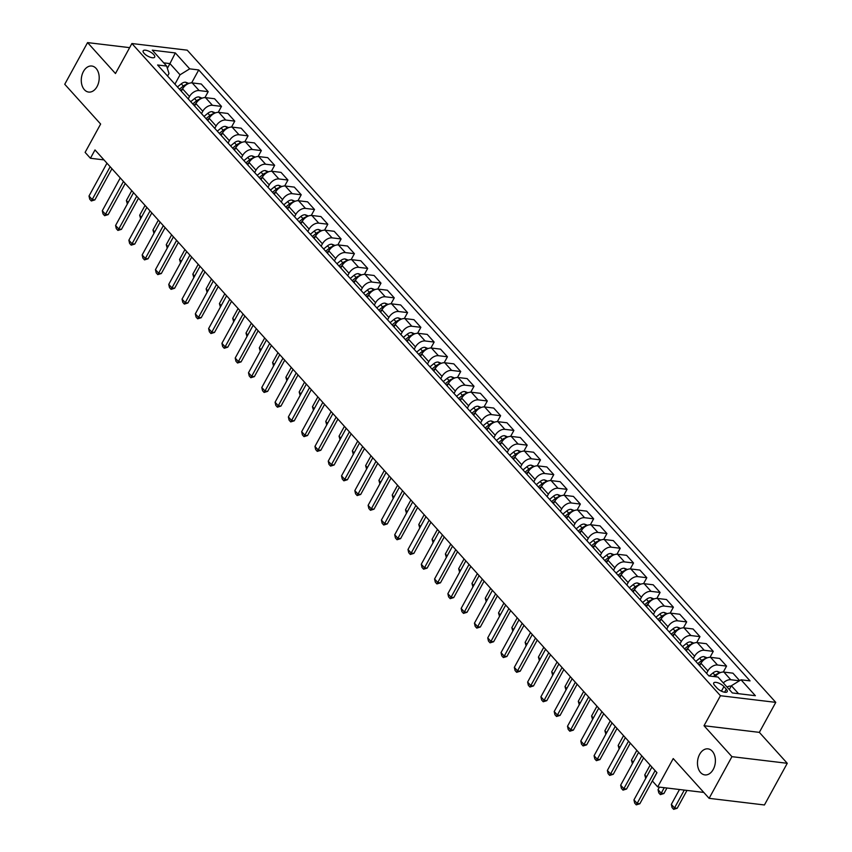 <?xml version="1.0" encoding="UTF-8"?>
<svg xmlns="http://www.w3.org/2000/svg" width="852" height="852" viewBox="0 0 852 852"><rect width="100%" height="100%" fill="white"/><g stroke="black" fill="none" stroke-linecap="round" stroke-linejoin="round"><path stroke-width="1.28" d="M97.043 86.595A13.11 8.893 96.8 0 1 88.672 92.069A13.11 8.893 96.8 0 1 81.792 84.582A13.11 8.893 96.8 0 1 83.432 71.504A13.11 8.893 96.8 0 1 91.803 66.03A13.11 8.893 96.8 0 1 98.683 73.517A13.11 8.893 96.8 0 1 97.043 86.595M713.241 769.42A13.11 8.893 96.8 0 1 704.87 774.905A13.11 8.893 96.8 0 1 697.99 767.418A13.11 8.893 96.8 0 1 699.63 754.339A13.11 8.893 96.8 0 1 708.001 748.865A13.11 8.893 96.8 0 1 714.881 756.352A13.11 8.893 96.8 0 1 713.241 769.42M144.148 53.399A6.56 2.449 28.7 0 0 150.144 57.201A6.56 2.449 28.7 0 0 154.681 57.127A6.56 2.449 28.7 0 0 153.711 54.549A6.56 2.449 28.7 0 0 147.715 50.747A6.56 2.449 28.7 0 0 143.179 50.822A6.56 2.449 28.7 0 0 144.148 53.399M775.767 702.367L187.227 50.172L131.9 43.527L720.451 695.722L775.767 702.367L759.345 732.369L704.018 725.723L731.932 756.661L787.259 763.296L759.345 732.369M787.259 763.296L764.436 804.97L709.12 798.335L673.229 758.568L657.712 786.907L703.795 792.435M129.642 47.648L87.564 42.6L64.741 84.273L100.632 124.041L85.115 152.38L90.429 158.27L103.987 159.899M731.932 756.661L709.12 798.335M657.712 786.907L652.398 781.007L656.956 772.679L94.998 149.941L90.429 158.27M726.266 689.172L723.934 686.574A6.347 2.375 28.7 0 0 718.119 682.889A6.347 2.375 28.7 0 0 713.72 682.974A6.347 2.375 28.7 0 0 714.658 685.466L717.001 688.054A6.347 2.375 28.7 0 0 722.805 691.739A6.347 2.375 28.7 0 0 727.203 691.664A6.347 2.375 28.7 0 0 726.266 689.172L724.594 692.218M738.546 693.688L731.389 685.753L741.016 679.8L750.058 680.886L198.729 69.939L191.647 82.878M741.016 679.8L755.373 695.711L732.347 692.942L717.991 677.042L708.939 675.956L157.609 64.997L166.651 66.083L152.306 50.172L175.331 52.941L189.687 68.852L198.729 69.939M704.018 725.723L720.451 695.722M87.564 42.6L115.467 73.528L131.9 43.527M166.651 66.083L168.984 73.474L167.578 76.041M167.365 68.33L169.953 63.602L163.744 62.856M729.291 689.566L731.389 685.753M706.574 673.336L707.884 670.961A8.2 5.187 -42.1 0 1 717.512 665.007L726.554 666.094L723.305 672.036M699.662 665.678L700.972 663.293A8.2 5.187 -42.1 0 1 710.6 657.35L719.642 658.436L726.554 666.094M693.283 658.607L694.582 656.232A8.2 5.187 -42.1 0 1 704.221 650.278L713.262 651.365L710.014 657.307M686.371 650.949L687.681 648.564A8.2 5.187 -42.1 0 1 697.309 642.621L706.351 643.707L713.262 651.365M679.992 643.878L681.291 641.503A8.2 5.187 -42.1 0 1 690.929 635.549L699.971 636.636L696.723 642.578M673.08 636.22L674.379 633.835A8.2 5.187 -42.1 0 1 684.018 627.892L693.059 628.978L699.971 636.636M666.701 629.149L668 626.774A8.2 5.187 -42.1 0 1 677.638 620.82L686.68 621.907L683.432 627.849M659.789 621.491L661.088 619.106A8.2 5.187 -42.1 0 1 670.726 613.163L679.768 614.249L686.68 621.907M653.409 614.42L654.709 612.045A8.2 5.187 -42.1 0 1 664.347 606.091L673.389 607.178L670.141 613.12M646.498 606.762L647.797 604.377A8.2 5.187 -42.1 0 1 657.435 598.434L666.477 599.52L673.389 607.178M640.118 599.691L641.418 597.316A8.2 5.187 -42.1 0 1 651.056 591.363L660.098 592.449L656.849 598.392M633.206 592.033L634.506 589.648A8.2 5.187 -42.1 0 1 644.144 583.705L653.186 584.792L660.098 592.449M626.827 584.962L628.126 582.587A8.2 5.187 -42.1 0 1 637.765 576.634L646.806 577.72L643.558 583.663M619.915 577.305L621.214 574.919A8.2 5.187 -42.1 0 1 630.853 568.976L639.895 570.063L646.806 577.72M613.536 570.233L614.835 567.858A8.2 5.187 -42.1 0 1 624.473 561.905L633.515 562.991L630.256 568.934M606.624 562.576L607.923 560.19A8.2 5.187 -42.1 0 1 617.562 554.247L626.603 555.334L633.515 562.991M600.245 555.504L601.544 553.129A8.2 5.187 -42.1 0 1 611.182 547.176L620.224 548.262L616.965 554.205M593.333 547.847L594.632 545.461A8.2 5.187 -42.1 0 1 604.27 539.518L613.312 540.605L620.224 548.262M586.953 540.775L588.253 538.4A8.2 5.187 -42.1 0 1 597.891 532.447L606.933 533.533L603.674 539.476M580.042 533.118L581.341 530.743A8.2 5.187 -42.1 0 1 590.979 524.789L600.021 525.876L606.933 533.533M573.662 526.046L574.962 523.671A8.2 5.187 -42.1 0 1 584.6 517.718L593.642 518.804L590.383 524.747M566.75 518.389L568.05 516.014A8.2 5.187 -42.1 0 1 577.688 510.06L586.73 511.147L593.642 518.804M560.371 511.317L561.67 508.942A8.2 5.187 -42.1 0 1 571.309 502.989L580.35 504.075L577.092 510.018M553.459 503.66L554.758 501.285A8.2 5.187 -42.1 0 1 564.397 495.332L573.439 496.418L580.35 504.075M547.08 496.588L548.379 494.213A8.2 5.187 -42.1 0 1 558.017 488.26L567.059 489.346L563.8 495.289M540.168 488.931L541.467 486.556A8.2 5.187 -42.1 0 1 551.106 480.603L560.147 481.689L567.059 489.346M533.789 481.859L535.088 479.484A8.2 5.187 -42.1 0 1 544.726 473.531L553.768 474.617L550.509 480.56M526.877 474.202L528.176 471.827A8.2 5.187 -42.1 0 1 537.814 465.874L546.856 466.96L553.768 474.617M520.497 467.13L521.797 464.755A8.2 5.187 -42.1 0 1 531.424 458.802L540.477 459.888L537.218 465.831M513.586 459.473L514.885 457.098A8.2 5.187 -42.1 0 1 524.523 451.145L533.565 452.231L540.477 459.888M507.206 452.401L508.506 450.026A8.2 5.187 -42.1 0 1 518.133 444.073L527.186 445.159L523.927 451.102M500.294 444.744L501.594 442.369A8.2 5.187 -42.1 0 1 511.221 436.416L520.274 437.502L527.186 445.159M493.915 437.672L495.214 435.297A8.2 5.187 -42.1 0 1 504.842 429.344L513.894 430.43L510.636 436.373M487.003 430.015L488.302 427.64A8.2 5.187 -42.1 0 1 497.93 421.687L506.983 422.773L513.894 430.43M480.624 422.943L481.923 420.568A8.2 5.187 -42.1 0 1 491.551 414.615L500.603 415.701L497.344 421.644M473.712 415.286L475.011 412.911A8.2 5.187 -42.1 0 1 484.639 406.958L493.691 408.044L500.603 415.701M467.333 408.214L468.632 405.84A8.2 5.187 -42.1 0 1 478.26 399.886L487.312 400.972L484.053 406.915M460.421 400.557L461.72 398.182A8.2 5.187 -42.1 0 1 471.348 392.229L480.4 393.315L487.312 400.972M454.041 393.486L455.341 391.111A8.2 5.187 -42.1 0 1 464.968 385.157L474.021 386.244L470.762 392.186M447.13 385.828L448.429 383.453A8.2 5.187 -42.1 0 1 458.057 377.5L467.109 378.586L474.021 386.244M440.75 378.757L442.05 376.382A8.2 5.187 -42.1 0 1 451.677 370.428L460.73 371.515L457.471 377.457M433.838 371.099L435.138 368.724A8.2 5.187 -42.1 0 1 444.765 362.771L453.818 363.857L460.73 371.515M427.459 364.028L428.758 361.653A8.2 5.187 -42.1 0 1 438.386 355.699L447.438 356.786L444.18 362.728M420.547 356.37L421.846 353.995A8.2 5.187 -42.1 0 1 431.474 348.042L440.527 349.128L447.438 356.786M414.168 349.299L415.467 346.924A8.2 5.187 -42.1 0 1 425.095 340.97L434.147 342.057L430.888 347.999M407.256 341.641L408.555 339.266A8.2 5.187 -42.1 0 1 418.183 333.313L427.235 334.399L434.147 342.057M400.877 334.57L402.176 332.195A8.2 5.187 -42.1 0 1 411.804 326.241L420.856 327.328L417.597 333.27M393.965 326.912L395.264 324.537A8.2 5.187 -42.1 0 1 404.892 318.584L413.944 319.67L420.856 327.328M387.585 319.841L388.885 317.466A8.2 5.187 -42.1 0 1 398.512 311.512L407.565 312.599L404.306 318.541M380.674 312.183L381.973 309.808A8.2 5.187 -42.1 0 1 391.6 303.855L400.653 304.941L407.565 312.599M374.294 305.112L375.594 302.737A8.2 5.187 -42.1 0 1 385.221 296.784L394.274 297.87L391.015 303.813M367.382 297.454L368.682 295.08A8.2 5.187 -42.1 0 1 378.309 289.126L387.362 290.212L394.274 297.87M361.003 290.383L362.302 288.008A8.2 5.187 -42.1 0 1 371.93 282.055L380.982 283.141L377.724 289.084M354.091 282.726L355.39 280.351A8.2 5.187 -42.1 0 1 365.018 274.397L374.071 275.484L380.982 283.141M347.712 275.654L349.011 273.279A8.2 5.187 -42.1 0 1 358.639 267.326L367.691 268.412L364.432 274.355M340.8 267.997L342.099 265.622A8.2 5.187 -42.1 0 1 351.727 259.668L360.779 260.755L367.691 268.412M334.41 260.925L335.72 258.55A8.2 5.187 -42.1 0 1 345.348 252.597L354.4 253.683L351.141 259.626M327.509 253.268L328.808 250.893A8.2 5.187 -42.1 0 1 338.436 244.939L347.488 246.026L354.4 253.683M321.119 246.196L322.429 243.821A8.2 5.187 -42.1 0 1 332.056 237.868L341.109 238.954L337.85 244.897M314.207 238.539L315.517 236.164A8.2 5.187 -42.1 0 1 325.144 230.21L334.197 231.297L341.109 238.954M307.828 231.467L309.138 229.092A8.2 5.187 -42.1 0 1 318.765 223.139L327.807 224.225L324.559 230.168M300.916 223.81L302.226 221.435A8.2 5.187 -42.1 0 1 311.853 215.481L320.906 216.568L327.807 224.225M294.536 216.738L295.846 214.363A8.2 5.187 -42.1 0 1 305.474 208.41L314.516 209.496L311.268 215.439M287.625 209.081L288.935 206.706A8.2 5.187 -42.1 0 1 298.562 200.752L307.604 201.839L314.516 209.496M281.245 202.009L282.555 199.634A8.2 5.187 -42.1 0 1 292.183 193.681L301.225 194.767L297.976 200.71M274.333 194.352L275.643 191.977A8.2 5.187 -42.1 0 1 285.271 186.024L294.313 187.11L301.225 194.767M267.954 187.28L269.264 184.905A8.2 5.187 -42.1 0 1 278.892 178.952L287.933 180.038L284.685 185.981M261.042 179.623L262.352 177.248A8.2 5.187 -42.1 0 1 271.98 171.295L281.022 172.381L287.933 180.038M254.663 172.551L255.973 170.176A8.2 5.187 -42.1 0 1 265.6 164.223L274.642 165.309L271.394 171.252M247.751 164.894L249.061 162.519A8.2 5.187 -42.1 0 1 258.688 156.566L267.73 157.652L274.642 165.309M241.372 157.822L242.682 155.447A8.2 5.187 -42.1 0 1 252.309 149.494L261.351 150.58L258.103 156.523M234.46 150.165L235.77 147.79A8.2 5.187 -42.1 0 1 245.397 141.837L254.439 142.923L261.351 150.58M228.08 143.093L229.38 140.718A8.2 5.187 -42.1 0 1 239.018 134.765L248.06 135.851L244.812 141.794M221.169 135.436L222.478 133.061A8.2 5.187 -42.1 0 1 232.106 127.108L241.148 128.194L248.06 135.851M214.789 128.364L216.088 125.989A8.2 5.187 -42.1 0 1 225.727 120.036L234.769 121.122L231.52 127.065M207.877 120.707L209.177 118.332A8.2 5.187 -42.1 0 1 218.815 112.379L227.857 113.465L234.769 121.122M201.498 113.635L202.797 111.261A8.2 5.187 -42.1 0 1 212.436 105.307L221.477 106.394L218.229 112.336M194.586 105.978L195.885 103.603A8.2 5.187 -42.1 0 1 205.524 97.65L214.566 98.736L221.477 106.394M188.207 98.907L189.506 96.532A8.2 5.187 -42.1 0 1 199.144 90.578L208.186 91.665L204.938 97.607M181.295 91.249L182.594 88.874A8.2 5.187 -42.1 0 1 192.232 82.921L201.274 84.007L208.186 91.665M174.916 84.178L180.049 74.795L169.953 63.602L175.331 52.941M723.295 682.921A8.2 5.187 -42.1 0 1 730.803 679.736L739.451 680.769M715.116 676.69A8.2 5.187 -42.1 0 1 723.891 672.079L732.933 673.165L739.674 680.631M189.687 68.852L180.049 74.795M655.103 770.623L637.136 803.436L639.831 803.766L636.274 804.863L634.687 803.095L633.952 799.9L651.918 767.088M656.892 772.604L639.831 803.766M633.952 799.9L637.136 803.436L636.274 804.863M731.091 686.297L730.569 686.094A5.431 3.44 137.9 0 0 727.065 687.106M679.481 789.516L671.333 804.394L674.518 807.93L684.284 790.092M677.212 808.25L673.655 809.347L674.518 807.93L677.212 808.25L686.978 790.422M673.655 809.347L672.068 807.579L671.333 804.394M641.812 755.894L623.845 788.707L626.539 789.037L622.982 790.134L621.396 788.366L620.661 785.171L638.627 752.359M643.601 757.875L626.539 789.037M620.661 785.171L623.845 788.707L622.982 790.134M628.52 741.165L610.554 773.978L613.248 774.308L609.691 775.405L608.094 773.637L607.369 770.442L625.336 737.63M630.31 743.146L613.248 774.308M607.369 770.442L610.554 773.978L609.691 775.405M615.229 726.437L597.263 759.249L599.957 759.579L596.4 760.676L594.803 758.908L594.078 755.713L612.045 722.901M617.018 728.417L599.957 759.579M594.078 755.713L597.263 759.249L596.4 760.676M720.483 672.579L717.277 671.365A5.431 3.44 137.9 0 0 712.943 672.973L709.258 675.987M718.374 673.655L718.055 673.676A5.431 3.44 137.9 0 0 714.966 675.21L713.401 676.488M659.437 787.11L658.042 789.666L661.227 793.201L664.251 787.685M663.921 793.521L660.364 794.618L661.227 793.201L663.921 793.521L666.935 788.015M660.364 794.618L658.777 792.85L658.042 789.666M707.192 657.851L703.986 656.636A5.431 3.44 137.9 0 0 699.652 658.245L695.796 661.397M705.083 658.926L704.764 658.947A5.431 3.44 137.9 0 0 701.675 660.481L697.82 663.633M698.949 664.89L701.026 663.186M699.098 665.05L700.749 663.697M645.731 778.398L644.751 774.937L646.54 776.917M650.129 765.107L644.751 774.937M693.901 643.122L690.695 641.907A5.431 3.44 137.9 0 0 686.361 643.516L682.505 646.668M691.792 644.197L691.473 644.218A5.431 3.44 137.9 0 0 688.384 645.752L684.529 648.904M685.658 650.161L687.734 648.457M685.807 650.321L687.457 648.968M632.44 763.669L631.46 760.208L633.249 762.189M636.838 750.378L631.46 760.208M601.938 711.708L583.971 744.52L586.666 744.85L583.109 745.947L581.511 744.179L580.787 740.984L598.754 708.172M603.727 713.688L586.666 744.85M580.787 740.984L583.971 744.52L583.109 745.947M680.61 628.393L677.404 627.178A5.431 3.44 137.9 0 0 673.069 628.787L669.214 631.939M678.501 629.468L678.181 629.49A5.431 3.44 137.9 0 0 675.093 631.023L671.238 634.176M672.366 635.432L674.443 633.728M672.516 635.592L674.166 634.239M619.148 748.94L618.169 745.479L619.958 747.46M623.547 735.649L618.169 745.479M588.647 696.979L570.68 729.791L573.375 730.121L569.818 731.218L568.22 729.45L567.496 726.255L585.462 693.443M590.436 698.959L573.375 730.121M567.496 726.255L570.68 729.791L569.818 731.218M667.318 613.664L664.102 612.45A5.431 3.44 137.9 0 0 659.778 614.058L655.923 617.21M665.21 614.739L664.89 614.761A5.431 3.44 137.9 0 0 661.802 616.294L657.946 619.447M659.075 620.703L661.152 618.999M659.224 620.863L660.875 619.51M605.857 734.211L604.877 730.75L606.667 732.731M610.256 720.92L604.877 730.75M575.356 682.25L557.389 715.062L560.083 715.392L556.526 716.489L554.929 714.721L554.205 711.526L572.171 678.714M577.145 684.231L560.083 715.392M554.205 711.526L557.389 715.062L556.526 716.489M654.027 598.935L650.811 597.721A5.431 3.44 137.9 0 0 646.487 599.329L642.632 602.481M651.918 600.01L651.599 600.032A5.431 3.44 137.9 0 0 648.51 601.565L644.655 604.718M645.784 605.974L647.861 604.27M645.933 606.134L647.584 604.782M592.566 719.482L591.586 716.021L593.365 718.002M596.964 706.191L591.586 716.021M562.064 667.521L544.098 700.333L546.792 700.663L543.235 701.76L541.638 699.993L540.913 696.798L558.88 663.985M563.854 669.502L546.792 700.663M540.913 696.798L544.098 700.333L543.235 701.76M640.736 584.206L637.52 582.992A5.431 3.44 137.9 0 0 633.196 584.6L629.34 587.752M638.627 585.281L638.308 585.303A5.431 3.44 137.9 0 0 635.219 586.836L631.364 589.989M632.493 591.245L634.57 589.541M632.642 591.405L634.293 590.053M579.264 704.753L578.295 701.292L580.074 703.273M583.673 691.462L578.295 701.292M548.773 652.792L530.807 685.604L533.501 685.935L529.944 687.031L528.346 685.264L527.622 682.069L545.589 649.256M550.562 654.773L533.501 685.935M527.622 682.069L530.807 685.604L529.944 687.031M627.445 569.477L624.228 568.263A5.431 3.44 137.9 0 0 619.905 569.871L616.049 573.023M625.336 570.552L625.017 570.574A5.431 3.44 137.9 0 0 621.928 572.107L618.073 575.26M619.202 576.516L621.278 574.812M619.351 576.676L621.001 575.324M565.973 690.024L565.004 686.563L566.782 688.544M570.382 676.733L565.004 686.563M535.482 638.063L517.515 670.875L520.21 671.206L516.653 672.303L515.055 670.535L514.331 667.34L532.298 634.527M537.271 640.044L520.21 671.206M514.331 667.34L517.515 670.875L516.653 672.303M614.154 554.748L610.937 553.534A5.431 3.44 137.9 0 0 606.613 555.142L602.758 558.294M612.045 555.823L611.725 555.845A5.431 3.44 137.9 0 0 608.637 557.378L604.782 560.531M605.91 561.788L607.987 560.083M606.06 561.947L607.71 560.595M552.682 675.295L551.713 671.834L553.491 673.815M557.091 662.004L551.713 671.834M522.191 623.334L504.224 656.146L506.919 656.477L503.362 657.574L501.764 655.806L501.029 652.611L519.006 619.798M523.98 625.315L506.919 656.477M501.029 652.611L504.224 656.146L503.362 657.574M600.862 540.019L597.646 538.805A5.431 3.44 137.9 0 0 593.322 540.413L589.467 543.565M598.754 541.095L598.434 541.116A5.431 3.44 137.9 0 0 595.335 542.649L591.49 545.802M592.619 547.059L594.696 545.355M592.768 547.218L594.419 545.866M539.391 660.566L538.421 657.105L540.2 659.086M543.8 647.275L538.421 657.105M508.9 608.605L490.933 641.418L493.627 641.748L490.07 642.845L488.473 641.077L487.738 637.892L505.705 605.069M510.689 610.586L493.627 641.748M487.738 637.892L490.933 641.418L490.07 642.845M587.571 525.29L584.355 524.076A5.431 3.44 137.9 0 0 580.031 525.684L576.176 528.836M585.462 526.366L585.143 526.387A5.431 3.44 137.9 0 0 582.044 527.92L578.199 531.073M579.328 532.33L581.405 530.626M579.477 532.489L581.128 531.137M526.099 645.837L525.13 642.376L526.909 644.357M530.508 632.546L525.13 642.376M495.608 593.876L477.642 626.689L480.336 627.019L476.779 628.116L475.182 626.348L474.447 623.163L492.413 590.34M497.398 595.857L480.336 627.019M474.447 623.163L477.642 626.689L476.779 628.116M574.28 510.561L571.064 509.347A5.431 3.44 137.9 0 0 566.74 510.955L562.884 514.107M572.171 511.637L571.852 511.658A5.431 3.44 137.9 0 0 568.753 513.192L564.908 516.344M566.037 517.601L568.114 515.897M566.186 517.76L567.837 516.408M512.808 631.108L511.839 627.647L513.618 629.628M517.217 617.817L511.839 627.647M482.317 579.147L464.351 611.96L467.045 612.29L463.488 613.387L461.89 611.619L461.156 608.434L479.122 575.611M484.106 581.128L467.045 612.29M461.156 608.434L464.351 611.96L463.488 613.387M560.989 495.832L557.772 494.618A5.431 3.44 137.9 0 0 553.449 496.226L549.593 499.378M558.88 496.908L558.561 496.929A5.431 3.44 137.9 0 0 555.461 498.463L551.617 501.615M552.746 502.872L554.822 501.168M552.895 503.031L554.546 501.679M499.517 616.379L498.537 612.918L500.326 614.899M503.926 603.088L498.537 612.918M469.026 564.418L451.059 597.231L453.754 597.561L450.197 598.658L448.599 596.89L447.864 593.706L465.831 560.882M470.815 566.399L453.754 597.561M447.864 593.706L451.059 597.231L450.197 598.658M547.698 481.103L544.481 479.889A5.431 3.44 137.9 0 0 540.157 481.497L536.302 484.65M545.589 482.179L545.269 482.2A5.431 3.44 137.9 0 0 542.17 483.734L538.326 486.886M539.454 488.143L541.531 486.439M539.604 488.302L541.254 486.95M486.226 601.65L485.246 598.189L487.035 600.17M490.635 588.359L485.246 598.189M455.735 549.689L437.768 582.502L440.463 582.832L436.906 583.929L435.308 582.161L434.573 578.977L452.54 546.153M457.524 551.67L440.463 582.832M434.573 578.977L437.768 582.502L436.906 583.929M534.406 466.374L531.19 465.16A5.431 3.44 137.9 0 0 526.866 466.768L523.011 469.921M532.298 467.45L531.978 467.471A5.431 3.44 137.9 0 0 528.879 469.005L525.034 472.157M526.163 473.414L528.24 471.72M526.312 473.574L527.963 472.221M472.935 586.922L471.955 583.46L473.744 585.441M477.344 573.63L471.955 583.46M442.444 534.96L424.477 567.773L427.171 568.103L423.614 569.2L422.017 567.432L421.282 564.248L439.249 531.424M444.233 536.941L427.171 568.103M421.282 564.248L424.477 567.773L423.614 569.2M521.115 451.645L517.899 450.431A5.431 3.44 137.9 0 0 513.575 452.039L509.72 455.192M519.006 452.721L518.687 452.742A5.431 3.44 137.9 0 0 515.588 454.276L511.743 457.428M512.872 458.685L514.949 456.991M513.021 458.845L514.672 457.492M459.643 572.193L458.664 568.731L460.453 570.712M464.052 558.901L458.664 568.731M429.152 520.231L411.186 553.044L413.88 553.374L410.323 554.471L408.726 552.703L407.991 549.519L425.957 516.695M430.931 522.212L413.88 553.374M407.991 549.519L411.186 553.044L410.323 554.471M507.824 436.916L504.608 435.702A5.431 3.44 137.9 0 0 500.284 437.31L496.428 440.463M505.715 437.992L505.396 438.013A5.431 3.44 137.9 0 0 502.297 439.547L498.452 442.699M499.581 443.956L501.658 442.263M499.73 444.116L501.381 442.763M446.352 557.464L445.372 554.002L447.162 555.983M450.761 544.172L445.372 554.002M415.861 505.502L397.895 538.315L400.589 538.645L397.032 539.742L395.435 537.974L394.7 534.79L412.666 501.966M417.64 507.483L400.589 538.645M394.7 534.79L397.895 538.315L397.032 539.742M494.533 422.187L491.316 420.973A5.431 3.44 137.9 0 0 486.993 422.581L483.137 425.734M492.424 423.263L492.105 423.284A5.431 3.44 137.9 0 0 489.005 424.818L485.161 427.97M486.29 429.227L488.366 427.534M486.439 429.387L488.089 428.034M433.061 542.735L432.081 539.273L433.87 541.254M437.47 529.443L432.081 539.273M402.57 490.773L384.603 523.586L387.287 523.916L383.741 525.013L382.143 523.245L381.408 520.061L399.375 487.237M404.349 492.754L387.287 523.916M381.408 520.061L384.603 523.586L383.741 525.013M481.231 407.458L478.025 406.244A5.431 3.44 137.9 0 0 473.701 407.852L469.846 411.005M479.133 408.534L478.813 408.555A5.431 3.44 137.9 0 0 475.714 410.089L471.87 413.241M472.998 414.498L475.075 412.805M473.148 414.658L474.798 413.305M419.77 528.006L418.79 524.544L420.579 526.525M424.179 514.714L418.79 524.544M389.279 476.044L371.312 508.857L373.996 509.187L370.45 510.284L368.852 508.516L368.117 505.332L386.084 472.509M391.057 478.025L373.996 509.187M368.117 505.332L371.312 508.857L370.45 510.284M467.94 392.729L464.734 391.515A5.431 3.44 137.9 0 0 460.399 393.123L456.555 396.276M465.842 393.805L465.522 393.826A5.431 3.44 137.9 0 0 462.423 395.36L458.578 398.512M459.707 399.769L461.784 398.076M459.846 399.929L461.507 398.576M406.479 513.277L405.499 509.815L407.288 511.796M410.888 499.986L405.499 509.815M375.988 461.315L358.021 494.128L360.705 494.458L357.158 495.555L355.561 493.787L354.826 490.603L372.793 457.78M377.766 463.296L360.705 494.458M354.826 490.603L358.021 494.128L357.158 495.555M454.648 378L451.443 376.786A5.431 3.44 137.9 0 0 447.108 378.394L443.264 381.547M452.55 379.076L452.231 379.097A5.431 3.44 137.9 0 0 449.132 380.631L445.287 383.783M446.416 385.04L448.493 383.347M446.554 385.2L448.216 383.847M393.187 498.548L392.208 495.087L393.997 497.067M397.586 485.257L392.208 495.087M362.696 446.586L344.73 479.399L347.414 479.729L343.867 480.826L342.27 479.058L341.535 475.874L359.501 443.051M364.475 448.567L347.414 479.729M341.535 475.874L344.73 479.399L343.867 480.826M441.357 363.272L438.152 362.057A5.431 3.44 137.9 0 0 433.817 363.666L429.972 366.818M439.259 364.347L438.94 364.368A5.431 3.44 137.9 0 0 435.841 365.902L431.996 369.054M433.125 370.311L435.202 368.618M433.263 370.471L434.925 369.118M379.896 483.819L378.916 480.358L380.706 482.338M384.295 470.528L378.916 480.358M349.405 431.857L331.439 464.67L334.122 465L330.576 466.097L328.978 464.329L328.244 461.145L346.21 428.322M351.184 433.838L334.122 465M328.244 461.145L331.439 464.67L330.576 466.097M428.066 348.543L424.86 347.328A5.431 3.44 137.9 0 0 420.526 348.937L416.681 352.089M425.968 349.618L425.649 349.639A5.431 3.44 137.9 0 0 422.549 351.173L418.705 354.325M419.834 355.582L421.9 353.889M419.972 355.742L421.633 354.389M366.605 469.09L365.625 465.629L367.414 467.61M371.003 455.799L365.625 465.629M336.114 417.129L318.147 449.941L320.831 450.271L317.285 451.368L315.687 449.6L314.952 446.416L332.919 413.593M337.893 419.109L320.831 450.271M314.952 446.416L318.147 449.941L317.285 451.368M414.775 333.814L411.569 332.599A5.431 3.44 137.9 0 0 407.235 334.208L403.39 337.36M412.677 334.889L412.357 334.911A5.431 3.44 137.9 0 0 409.258 336.444L405.414 339.597M406.542 340.853L408.609 339.16M406.681 341.013L408.342 339.66M353.314 454.361L352.334 450.9L354.123 452.881M357.712 441.07L352.334 450.9M322.823 402.4L304.856 435.212L307.54 435.542L303.994 436.639L302.396 434.871L301.661 431.687L319.628 398.864M324.601 404.38L307.54 435.542M301.661 431.687L304.856 435.212L303.994 436.639M401.484 319.085L398.278 317.871A5.431 3.44 137.9 0 0 393.943 319.479L390.099 322.631M399.386 320.16L399.066 320.182A5.431 3.44 137.9 0 0 395.967 321.715L392.122 324.868M393.251 326.124L395.317 324.431M393.39 326.284L395.051 324.932M340.023 439.632L339.043 436.171L340.832 438.152M344.421 426.341L339.043 436.171M309.532 387.671L291.565 420.483L294.249 420.813L290.702 421.91L289.105 420.142L288.37 416.958L306.337 384.135M311.31 389.652L294.249 420.813M288.37 416.958L291.565 420.483L290.702 421.91M388.192 304.356L384.987 303.142A5.431 3.44 137.9 0 0 380.652 304.75L376.808 307.902M386.094 305.431L385.775 305.453A5.431 3.44 137.9 0 0 382.676 306.986L378.82 310.139M379.96 311.395L382.026 309.702M380.098 311.555L381.76 310.203M326.731 424.903L325.752 421.442L327.541 423.423M331.13 411.612L325.752 421.442M296.24 372.942L278.274 405.754L280.958 406.084L277.411 407.181L275.814 405.414L275.079 402.229L293.045 369.406M298.019 374.923L280.958 406.084M275.079 402.229L278.274 405.754L277.411 407.181M374.901 289.627L371.696 288.413A5.431 3.44 137.9 0 0 367.361 290.021L363.516 293.173M372.803 290.702L372.484 290.724A5.431 3.44 137.9 0 0 369.385 292.257L365.529 295.41M366.669 296.666L368.735 294.973M366.807 296.826L368.458 295.474M313.44 410.174L312.46 406.713L314.25 408.694M317.839 396.883L312.46 406.713M282.949 358.213L264.983 391.025L267.666 391.356L264.12 392.452L262.522 390.685L261.788 387.5L279.754 354.677M284.728 360.194L267.666 391.356M261.788 387.5L264.983 391.025L264.12 392.452M361.61 274.898L358.404 273.684A5.431 3.44 137.9 0 0 354.07 275.292L350.225 278.444M359.512 275.973L359.193 275.995A5.431 3.44 137.9 0 0 356.093 277.528L352.238 280.681M353.378 281.937L355.444 280.244M353.516 282.097L355.167 280.745M300.149 395.445L299.169 391.984L300.958 393.965M304.547 382.154L299.169 391.984M269.658 343.484L251.681 376.296L254.375 376.627L250.818 377.724L249.231 375.956L248.496 372.771L266.463 339.948M271.437 345.465L254.375 376.627M248.496 372.771L251.681 376.296L250.818 377.724M348.319 260.169L345.113 258.955A5.431 3.44 137.9 0 0 340.779 260.563L336.934 263.715M346.221 261.245L345.901 261.266A5.431 3.44 137.9 0 0 342.802 262.799L338.947 265.952M340.086 267.209L342.153 265.515M340.225 267.368L341.876 266.016M286.858 380.716L285.878 377.255L287.667 379.236M291.256 367.425L285.878 377.255M256.356 328.755L238.39 361.567L241.084 361.898L237.527 362.995L235.94 361.227L235.205 358.042L253.172 325.219M258.145 330.736L241.084 361.898M235.205 358.042L238.39 361.567L237.527 362.995M335.028 245.44L331.822 244.226A5.431 3.44 137.9 0 0 327.488 245.834L323.643 248.986M332.93 246.516L332.61 246.537A5.431 3.44 137.9 0 0 329.511 248.07L325.656 251.223M326.795 252.48L328.861 250.786M326.934 252.639L328.584 251.287M273.567 365.987L272.587 362.526L274.376 364.507M277.965 352.696L272.587 362.526M243.065 314.026L225.098 346.839L227.793 347.169L224.236 348.266L222.649 346.498L221.914 343.313L239.881 310.49M244.854 316.007L227.793 347.169M221.914 343.313L225.098 346.839L224.236 348.266M321.737 230.711L318.531 229.497A5.431 3.44 137.9 0 0 314.196 231.105L310.352 234.257M319.638 231.787L319.319 231.808A5.431 3.44 137.9 0 0 316.22 233.341L312.365 236.494M313.504 237.751L315.57 236.057M313.642 237.91L315.293 236.558M260.275 351.258L259.296 347.797L261.085 349.778M264.674 337.967L259.296 347.797M229.774 299.297L211.807 332.11L214.502 332.44L210.945 333.537L209.358 331.769L208.623 328.584L226.589 295.761M231.563 301.278L214.502 332.44M208.623 328.584L211.807 332.11L210.945 333.537M308.445 215.982L305.24 214.768A5.431 3.44 137.9 0 0 300.905 216.376L297.06 219.528M306.347 217.058L306.028 217.079A5.431 3.44 137.9 0 0 302.929 218.613L299.073 221.765M300.213 223.022L302.279 221.328M300.351 223.181L302.002 221.829M246.984 336.529L246.004 333.068L247.794 335.049M251.383 323.238L246.004 333.068M216.483 284.568L198.516 317.381L201.21 317.711L197.653 318.808L196.066 317.04L195.332 313.855L213.298 281.032M218.272 286.549L201.21 317.711M195.332 313.855L198.516 317.381L197.653 318.808M295.154 201.253L291.948 200.039A5.431 3.44 137.9 0 0 287.614 201.647L283.769 204.799M293.056 202.329L292.737 202.35A5.431 3.44 137.9 0 0 289.637 203.884L285.782 207.036M286.922 208.293L288.988 206.599M287.06 208.452L288.711 207.1M233.693 321.8L232.713 318.339L234.502 320.32M238.091 308.509L232.713 318.339M203.191 269.839L185.225 302.662L187.919 302.982L184.362 304.079L182.775 302.311L182.04 299.127L200.007 266.303M204.981 271.82L187.919 302.982M182.04 299.127L185.225 302.662L184.362 304.079M281.863 186.524L278.657 185.31A5.431 3.44 137.9 0 0 274.323 186.918L270.478 190.071M279.765 187.6L279.445 187.621A5.431 3.44 137.9 0 0 276.346 189.155L272.491 192.307M273.63 193.564L275.697 191.87M273.769 193.724L275.42 192.371M220.402 307.071L219.422 303.61L221.211 305.591M224.8 293.78L219.422 303.61M189.9 255.11L171.934 287.933L174.628 288.253L171.071 289.35L169.484 287.582L168.749 284.398L186.716 251.574M191.689 257.091L174.628 288.253M168.749 284.398L171.934 287.933L171.071 289.35M268.572 171.795L265.366 170.581A5.431 3.44 137.9 0 0 261.031 172.189L257.187 175.342M266.463 172.871L266.144 172.892A5.431 3.44 137.9 0 0 263.055 174.426L259.2 177.578M260.339 178.835L262.405 177.141M260.478 178.995L262.128 177.642M207.111 292.342L206.131 288.881L207.92 290.862M211.509 279.051L206.131 288.881M176.609 240.381L158.642 273.204L161.337 273.524L157.78 274.621L156.193 272.853L155.458 269.669L173.425 236.845M178.398 242.362L161.337 273.524M155.458 269.669L158.642 273.204L157.78 274.621M255.28 157.066L252.075 155.852A5.431 3.44 137.9 0 0 247.74 157.46L243.896 160.613M253.172 158.142L252.852 158.163A5.431 3.44 137.9 0 0 249.764 159.697L245.909 162.849M247.048 164.106L249.114 162.412M247.186 164.266L248.837 162.913M193.819 277.614L192.84 274.152L194.629 276.133M198.218 264.322L192.84 274.152M163.318 225.652L145.351 258.475L148.046 258.795L144.489 259.892L142.902 258.124L142.167 254.94L160.133 222.116M165.107 227.633L148.046 258.795M142.167 254.94L145.351 258.475L144.489 259.892M241.989 142.348L238.784 141.123A5.431 3.44 137.9 0 0 234.449 142.731L230.594 145.884M239.881 143.413L239.561 143.434A5.431 3.44 137.9 0 0 236.473 144.968L232.617 148.12M233.757 149.377L235.823 147.684M233.895 149.537L235.546 148.184M180.528 262.885L179.548 259.423L181.338 261.404M184.927 249.593L179.548 259.423M150.027 210.923L132.06 243.747L134.754 244.066L131.197 245.163L129.6 243.395L128.876 240.211L146.842 207.387M151.816 212.904L134.754 244.066M128.876 240.211L132.06 243.747L131.197 245.163M228.698 127.619L225.492 126.394A5.431 3.44 137.9 0 0 221.158 128.002L217.303 131.155M226.589 128.684L226.27 128.705A5.431 3.44 137.9 0 0 223.181 130.239L219.326 133.391M220.455 134.648L222.532 132.955M220.604 134.808L222.255 133.455M167.237 248.156L166.257 244.694L168.046 246.675M171.635 234.864L166.257 244.694M136.735 196.194L118.769 229.018L121.463 229.337L117.906 230.434L116.309 228.666L115.584 225.482L133.551 192.659M138.525 198.175L121.463 229.337M115.584 225.482L118.769 229.018L117.906 230.434M215.407 112.89L212.201 111.665A5.431 3.44 137.9 0 0 207.867 113.273L204.011 116.426M213.298 113.955L212.979 113.976A5.431 3.44 137.9 0 0 209.89 115.51L206.035 118.662M207.164 119.919L209.241 118.226M207.313 120.079L208.964 118.726M153.946 233.427L152.966 229.965L154.755 231.946M158.344 220.135L152.966 229.965M123.444 181.465L105.478 214.289L108.172 214.608L104.615 215.705L103.017 213.937L102.293 210.753L120.26 177.93M125.233 183.446L108.172 214.608M102.293 210.753L105.478 214.289L104.615 215.705M202.116 98.161L198.899 96.936A5.431 3.44 137.9 0 0 194.575 98.544L190.72 101.697M200.007 99.226L199.688 99.247A5.431 3.44 137.9 0 0 196.599 100.781L192.744 103.933M193.873 105.19L195.949 103.497M194.022 105.35L195.672 103.997M140.655 218.698L139.675 215.236L141.464 217.217M145.053 205.407L139.675 215.236M110.153 166.736L92.186 199.56L94.881 199.879L91.324 200.976L89.726 199.208L89.002 196.024L106.969 163.201M111.942 168.717L94.881 199.879M89.002 196.024L92.186 199.56L91.324 200.976M188.825 83.432L185.608 82.207A5.431 3.44 137.9 0 0 181.284 83.816L177.429 86.968M186.716 84.497L186.396 84.518A5.431 3.44 137.9 0 0 183.308 86.052L179.452 89.204M180.581 90.461L182.658 88.768M180.73 90.621L182.381 89.268M127.363 203.969L126.384 200.508L128.162 202.488M131.762 190.678L126.384 200.508M700.972 663.293L707.884 670.961M687.681 648.564L694.582 656.232M674.379 633.835L681.291 641.503M661.088 619.106L668 626.774M647.797 604.377L654.709 612.045M634.506 589.648L641.418 597.316M621.214 574.919L628.126 582.587M607.923 560.19L614.835 567.858M594.632 545.461L601.544 553.129M581.341 530.743L588.253 538.4M568.05 516.014L574.962 523.671M554.758 501.285L561.67 508.942M541.467 486.556L548.379 494.213M528.176 471.827L535.088 479.484M514.885 457.098L521.797 464.755M501.594 442.369L508.506 450.026M488.302 427.64L495.214 435.297M475.011 412.911L481.923 420.568M461.72 398.182L468.632 405.84M448.429 383.453L455.341 391.111M435.138 368.724L442.05 376.382M421.846 353.995L428.758 361.653M408.555 339.266L415.467 346.924M395.264 324.537L402.176 332.195M381.973 309.808L388.885 317.466M368.682 295.08L375.594 302.737M355.39 280.351L362.302 288.008M342.099 265.622L349.011 273.279M328.808 250.893L335.72 258.55M315.517 236.164L322.429 243.821M302.226 221.435L309.138 229.092M288.935 206.706L295.846 214.363M275.643 191.977L282.555 199.634M262.352 177.248L269.264 184.905M249.061 162.519L255.973 170.176M235.77 147.79L242.682 155.447M222.478 133.061L229.38 140.718M209.177 118.332L216.088 125.989M195.885 103.603L202.797 111.261M182.594 88.874L189.506 96.532M723.891 672.079L730.803 679.736M710.6 657.35L717.512 665.007M697.309 642.621L704.221 650.278M684.018 627.892L690.929 635.549M670.726 613.163L677.638 620.82M657.435 598.434L664.347 606.091M644.144 583.705L651.056 591.363M630.853 568.976L637.765 576.634M617.562 554.247L624.473 561.905M604.27 539.518L611.182 547.176M590.979 524.789L597.891 532.447M577.688 510.06L584.6 517.718M564.397 495.332L571.309 502.989M551.106 480.603L558.017 488.26M537.814 465.874L544.726 473.531M524.523 451.145L531.424 458.802M511.221 436.416L518.133 444.073M497.93 421.687L504.842 429.344M484.639 406.958L491.551 414.615M471.348 392.229L478.26 399.886M458.057 377.5L464.968 385.157M444.765 362.771L451.677 370.428M431.474 348.042L438.386 355.699M418.183 333.313L425.095 340.97M404.892 318.584L411.804 326.241M391.6 303.855L398.512 311.512M378.309 289.126L385.221 296.784M365.018 274.397L371.93 282.055M351.727 259.668L358.639 267.326M338.436 244.939L345.348 252.597M325.144 230.21L332.056 237.868M311.853 215.481L318.765 223.139M298.562 200.752L305.474 208.41M285.271 186.024L292.183 193.681M271.98 171.295L278.892 178.952M258.688 156.566L265.6 164.223M245.397 141.837L252.309 149.494M232.106 127.108L239.018 134.765M218.815 112.379L225.727 120.036M205.524 97.65L212.436 105.307M192.232 82.921L199.144 90.578M721.42 691.164L723.934 686.574M719.045 673.25L717.373 671.408M714.966 675.21L712.943 672.973M705.754 658.521L704.082 656.679M701.675 660.481L699.652 658.245M692.463 643.803L690.791 641.95M688.384 645.752L686.361 643.516M679.172 629.074L677.5 627.221M675.093 631.023L673.069 628.787M665.881 614.345L664.209 612.492M661.802 616.294L659.778 614.058M652.589 599.616L650.917 597.763M648.51 601.565L646.487 599.329M639.298 584.887L637.626 583.034M635.219 586.836L633.196 584.6M626.007 570.158L624.335 568.305M621.928 572.107L619.905 569.871M612.716 555.429L611.044 553.576M608.637 557.378L606.613 555.142M599.425 540.7L597.753 538.847M595.335 542.649L593.322 540.413M586.133 525.972L584.461 524.118M582.044 527.92L580.031 525.684M572.842 511.243L571.17 509.389M568.753 513.192L566.74 510.955M559.551 496.514L557.879 494.661M555.461 498.463L553.449 496.226M546.26 481.785L544.588 479.932M542.17 483.734L540.157 481.497M532.969 467.056L531.297 465.203M528.879 469.005L526.866 466.768M519.677 452.327L518.005 450.474M515.588 454.276L513.575 452.039M506.386 437.598L504.714 435.745M502.297 439.547L500.284 437.31M493.084 422.869L491.423 421.016M489.005 424.818L486.993 422.581M479.793 408.14L478.132 406.287M475.714 410.089L473.701 407.852M466.502 393.411L464.841 391.558M462.423 395.36L460.399 393.123M453.211 378.682L451.549 376.829M449.132 380.631L447.108 378.394M439.92 363.953L438.258 362.1M435.841 365.902L433.817 363.666M426.628 349.224L424.967 347.371M422.549 351.173L420.526 348.937M413.337 334.495L411.665 332.642M409.258 336.444L407.235 334.208M400.046 319.766L398.374 317.913M395.967 321.715L393.943 319.479M386.755 305.037L385.083 303.184M382.676 306.986L380.652 304.75M373.464 290.308L371.791 288.455M369.385 292.257L367.361 290.021M360.172 275.579L358.5 273.726M356.093 277.528L354.07 275.292M346.881 260.85L345.209 258.997M342.802 262.799L340.779 260.563M333.59 246.121L331.918 244.268M329.511 248.07L327.488 245.834M320.299 231.393L318.627 229.539M316.22 233.341L314.196 231.105M307.008 216.664L305.335 214.81M302.929 218.613L300.905 216.376M293.716 201.935L292.044 200.082M289.637 203.884L287.614 201.647M280.425 187.206L278.753 185.353M276.346 189.155L274.323 186.918M267.134 172.477L265.462 170.624M263.055 174.426L261.031 172.189M253.843 157.748L252.171 155.895M249.764 159.697L247.74 157.46M240.552 143.019L238.88 141.166M236.473 144.968L234.449 142.731M227.26 128.29L225.588 126.437M223.181 130.239L221.158 128.002M213.969 113.561L212.297 111.708M209.89 115.51L207.867 113.273M200.678 98.832L199.006 96.979M196.599 100.781L194.575 98.544M187.387 84.103L185.715 82.25M183.308 86.052L181.284 83.816"/></g></svg>
